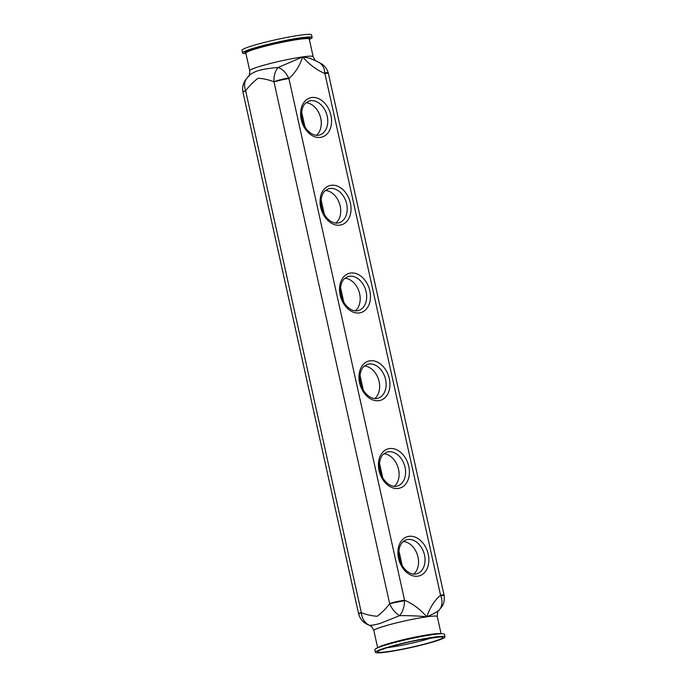<?xml version="1.0" encoding="UTF-8"?>
<svg xmlns="http://www.w3.org/2000/svg" width="687" height="687" viewBox="0 0 687 687"><rect width="100%" height="100%" fill="white"/><g stroke="black" fill="none" stroke-linecap="round" stroke-linejoin="round"><path stroke-width="1.03" d="M309.322 39.408A35.63 2.997 167.5 0 0 312.138 37.519L311.555 34.882A35.63 2.997 167.5 0 0 276.114 39.666A35.63 2.997 167.5 0 0 241.979 50.306L242.563 52.942A35.63 2.997 167.5 0 0 245.912 53.466M312.138 37.519A35.63 2.997 167.5 0 0 276.698 42.302A35.63 2.997 167.5 0 0 242.563 52.942M288.634 77.983C285.852 72.436 282.357 68.94 278.132 67.489C275.143 70.933 273.744 75.69 273.941 81.77A10.829 1.254 -14.2 0 1 288.634 77.983A14.53 10.46 -119.2 0 1 288.909 78.584A10.829 0.91 167.5 0 0 273.984 81.933L273.941 81.77C268.66 79.735 263.379 78.558 258.089 78.224C253.58 81.581 249.433 85.763 245.645 90.77C243.687 85.248 244.426 80.697 247.852 77.124C249.312 74.737 252.67 72.599 257.926 70.727C263.516 69.155 270.257 68.073 278.132 67.489L302.666 56.909C299.626 65.952 295.041 73.174 288.909 78.584L404.549 600.189A14.53 9.824 103 0 1 404.557 600.842A10.829 0.575 169.2 0 0 389.658 603.718L389.623 603.547A10.829 0.91 -12.5 0 1 404.549 600.189C412.629 603.598 420.04 609.137 426.79 616.814A32.478 2.731 167.5 0 1 437.267 616.531C437.353 612.795 437.808 610.863 438.641 610.726L439.148 610.099C437.473 611.696 433.351 613.929 426.79 616.814C418.915 615.964 409.873 615.578 399.662 615.646L380.435 623.332C375.093 624.869 371.409 625.514 369.374 625.282L370.894 626.312L369.374 625.282C364.634 622.929 361.955 618.738 361.362 612.718A10.829 1.254 165.8 0 0 358.717 614.272L358.717 614.272C361.053 621.641 365.484 623.358 368.266 624.878M403.286 541.519A17.768 12.933 -107.6 0 1 418.005 557.071A17.768 12.933 -107.6 0 1 413.651 574.109M383.835 453.763A17.768 12.933 -107.6 0 1 398.546 469.315A17.768 12.933 -107.6 0 1 394.201 486.353M364.376 365.999A17.768 12.933 -107.6 0 1 379.095 381.551A17.768 12.933 -107.6 0 1 374.741 398.589M344.917 278.244A17.768 12.933 -107.6 0 1 359.636 293.796A17.768 12.933 -107.6 0 1 355.282 310.833M325.466 190.479A17.768 12.933 -107.6 0 1 340.177 206.031A17.768 12.933 -107.6 0 1 335.831 223.069M306.007 102.724A17.768 12.933 -107.6 0 1 320.726 118.276A17.768 12.933 -107.6 0 1 316.372 135.313M358.717 614.272L358.605 613.783A10.829 0.91 -12.5 0 1 361.319 612.546L245.645 90.77A10.829 0.575 169.2 0 0 242.863 91.697C241.609 82.629 246.908 78.636 247.389 77.597L248.359 76.489C249.201 76.343 249.656 74.402 249.733 70.684A32.478 2.731 -12.5 0 1 268.274 64.011A32.478 2.731 -12.5 0 1 302.666 56.909L309.253 58.086L316.106 60.911C315.651 61.195 314.655 59.769 313.143 56.626A32.478 2.731 -12.5 0 0 302.666 56.909C309.416 64.587 316.827 70.126 324.908 73.526A14.53 8.622 -79.8 0 0 324.882 72.891L323.998 68.434L322.289 65.231L320.116 63.118L316.106 60.911M445.021 636.909L444.437 634.281A35.63 2.997 167.5 0 0 408.997 639.065A35.63 2.997 167.5 0 0 374.862 649.704L375.445 652.341A35.63 2.997 167.5 0 0 398.065 650.185A35.63 2.997 167.5 0 0 436.082 640.997A35.63 2.997 167.5 0 0 445.021 636.909A35.63 2.997 167.5 0 0 409.581 641.701A35.63 2.997 167.5 0 0 375.445 652.341M370.894 626.312C371.341 626.02 372.328 627.446 373.857 630.589A32.478 2.731 167.5 0 1 392.397 623.916A32.478 2.731 167.5 0 1 426.79 616.814C429.83 607.772 434.416 600.541 440.539 595.14A10.829 0.91 -12.5 0 1 444.034 595.045L328.395 73.432A10.829 0.91 167.5 0 0 324.908 73.526L440.539 595.14A14.53 9.249 -118 0 1 440.796 595.749A10.829 0.575 169.2 0 1 444.137 595.526L444.034 595.045M440.796 595.749C442.832 601.529 442.282 606.312 439.148 610.099L441.947 606.501C443.888 603.95 444.618 600.292 444.137 595.526M242.863 91.697L242.966 92.178A10.829 0.91 167.5 0 1 245.68 90.942M361.319 612.546L361.362 612.718C366.643 614.745 371.925 615.93 377.215 616.265C381.714 612.907 385.862 608.725 389.658 603.718C392.019 609.18 395.351 613.156 399.662 615.646C402.719 611.868 404.351 606.939 404.557 600.842M328.395 73.432L328.283 72.951A10.829 1.254 165.8 0 0 324.882 72.891M245.723 52.882A33.38 2.808 -12.5 0 1 253.134 48.631A33.38 2.808 -12.5 0 1 292.112 39.417A33.38 2.808 -12.5 0 1 309.253 38.798M309.056 38.858L309.253 39.082A32.478 2.731 167.5 0 0 288.634 41.04A32.478 2.731 167.5 0 0 253.984 49.412A32.478 2.731 167.5 0 0 245.843 53.139L245.929 52.847M428.224 554.169A20.481 14.899 -107.6 0 1 409.761 574.555A20.481 14.899 -107.6 0 1 402.118 540.051A20.481 14.899 -107.6 0 1 428.224 554.169M424.489 555.01A17.768 12.933 72.4 0 0 406.215 539.888C403.63 540.729 401.646 542.678 400.246 545.736C398.855 548.947 398.477 552.666 399.113 556.882C400.495 564.018 403.724 569.205 408.782 572.451C411.719 574.126 414.45 574.564 416.983 573.757A17.768 12.933 72.4 0 0 424.489 555.01M408.765 466.413A20.481 14.899 -107.6 0 1 390.31 486.791A20.481 14.899 -107.6 0 1 382.659 452.286A20.481 14.899 -107.6 0 1 408.765 466.413M405.038 467.254A17.768 12.933 72.4 0 0 386.755 452.123L383.32 454.227C381.972 455.301 378.528 459.663 379.653 469.127C381.045 476.254 384.265 481.45 389.331 484.696C392.26 486.37 394.991 486.8 397.533 486.001A17.768 12.933 72.4 0 0 405.038 467.254M389.314 378.649A20.481 14.899 -107.6 0 1 370.851 399.035A20.481 14.899 -107.6 0 1 363.2 364.531A20.481 14.899 -107.6 0 1 389.314 378.649M385.579 379.49A17.768 12.933 72.4 0 0 367.305 364.368L363.861 366.472C362.513 367.536 359.069 371.899 360.203 381.362C361.585 388.498 364.814 393.685 369.872 396.931C372.801 398.606 375.54 399.044 378.073 398.237A17.768 12.933 72.4 0 0 385.579 379.49M369.855 290.893A20.481 14.899 -107.6 0 1 351.401 311.28A20.481 14.899 -107.6 0 1 343.749 276.775A20.481 14.899 -107.6 0 1 369.855 290.893M366.119 291.735A17.768 12.933 72.4 0 0 347.845 276.603L344.41 278.707C343.062 279.781 339.618 284.143 340.743 293.607C342.135 300.743 345.355 305.93 350.422 309.176C353.35 310.85 356.081 311.28 358.614 310.481A17.768 12.933 72.4 0 0 366.119 291.735M350.396 203.137A20.481 14.899 -107.6 0 1 331.941 223.515A20.481 14.899 -107.6 0 1 324.29 189.011A20.481 14.899 -107.6 0 1 350.396 203.137M346.669 203.97A17.768 12.933 72.4 0 0 328.386 188.848L324.951 190.952C323.603 192.017 320.159 196.379 321.284 205.851C322.675 212.979 325.904 218.165 330.962 221.42C333.891 223.095 336.621 223.524 339.163 222.717A17.768 12.933 72.4 0 0 346.669 203.97M330.945 115.373A20.481 14.899 -107.6 0 1 312.482 135.76A20.481 14.899 -107.6 0 1 304.839 101.255A20.481 14.899 -107.6 0 1 330.945 115.373M327.21 116.215A17.768 12.933 72.4 0 0 308.935 101.092L305.5 103.187C304.143 104.261 300.708 108.623 301.833 118.087C303.216 125.223 306.445 130.41 311.503 133.656C314.44 135.33 317.171 135.768 319.704 134.961A17.768 12.933 72.4 0 0 327.21 116.215M378.005 647.678A32.478 2.731 -12.5 0 1 408.859 638.446A32.478 2.731 -12.5 0 1 440.736 633.775M387.305 647.652A29.773 2.508 167.5 0 0 432.295 637.673M386.017 648.03A33.38 2.808 -12.5 0 1 441.234 636.918A33.38 2.808 -12.5 0 1 403.449 648.932A33.38 2.808 -12.5 0 1 386.017 648.03M389.623 603.547L273.984 81.933M402.17 565.478L398.924 550.862M382.711 477.714L379.473 463.107M363.251 389.958L360.014 375.342M343.801 302.194L340.563 287.587M324.341 214.438L321.104 199.831M304.891 126.674L301.645 112.067M245.843 53.139L249.733 70.684M309.253 39.082L313.143 56.626M373.857 630.589L377.678 647.815M437.267 616.531L441.088 633.758M379.774 650.306L386.334 647.953C395.858 645.007 407.211 642.242 420.392 639.674L440.247 636.901M358.605 613.783L242.966 92.178M439.611 609.627L438.641 610.734M328.283 72.951C325.947 65.583 321.516 63.857 318.734 62.345"/></g></svg>
